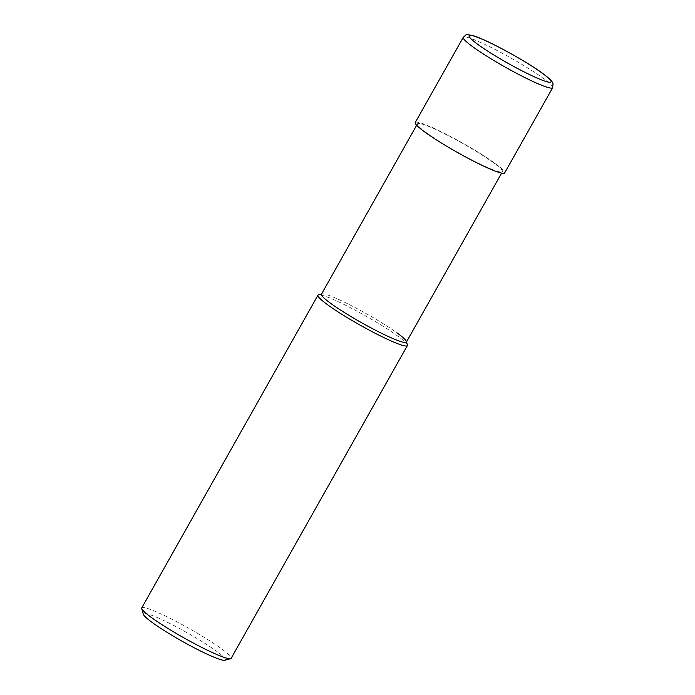 <?xml version="1.0" encoding="UTF-8"?>
<svg xmlns="http://www.w3.org/2000/svg" width="695" height="695" viewBox="0 0 695 695"><rect width="100%" height="100%" fill="white"/><g stroke="black" fill="none" stroke-linecap="round" stroke-linejoin="round"><path stroke-width="0.52" stroke-dasharray="3.48 2.61" d="M141.728 607.934A51.317 5.36 -150.6 0 1 172.838 619.723A51.317 5.36 -150.6 0 1 221.375 648.687A51.317 5.36 -150.6 0 1 231.148 658.321M224.859 660.25A47.043 4.917 29.4 0 0 216.38 651.093A47.043 4.917 29.4 0 0 169.841 623.511A47.043 4.917 29.4 0 0 143.344 614.319M407.392 344.963A51.317 5.36 29.4 0 0 397.592 335.963A51.317 5.36 29.4 0 0 351.314 308.163A51.317 5.36 29.4 0 0 318.466 294.854M321.568 294.011L321.933 293.916A48.754 5.1 -150.6 0 1 353.138 306.547A48.754 5.1 -150.6 0 1 397.097 332.957A48.754 5.1 -150.6 0 1 406.384 342.114M321.429 294.246A48.754 5.1 -150.6 0 1 350.984 305.435A48.754 5.1 -150.6 0 1 397.097 332.957M426.756 132.953A48.754 5.1 -150.6 0 1 417.478 123.806A48.754 5.1 -150.6 0 1 447.024 134.995A48.754 5.1 -150.6 0 1 493.137 162.517A48.754 5.1 -150.6 0 1 502.424 171.665A48.754 5.1 -150.6 0 1 472.869 160.476A48.754 5.1 -150.6 0 1 426.756 132.953M415.236 122.546A51.317 5.36 -150.6 0 1 446.346 134.326A51.317 5.36 -150.6 0 1 494.883 163.29A51.317 5.36 -150.6 0 1 504.657 172.925M552.673 87.7A51.317 5.36 29.4 0 0 542.908 78.075A51.317 5.36 29.4 0 0 494.362 49.102A51.317 5.36 29.4 0 0 463.261 37.322M416.653 125.256L417.478 123.806M501.599 173.125L502.424 171.665"/><path stroke-width="1.04" d="M407.366 345.597L231.148 658.321A51.317 5.36 -150.6 0 1 230.627 658.678A51.317 5.36 -150.6 0 1 197.78 645.368A51.317 5.36 -150.6 0 1 151.501 617.568A51.317 5.36 -150.6 0 1 141.702 608.568A51.317 5.36 -150.6 0 1 141.728 607.934L317.945 295.21A51.317 5.36 29.4 0 0 327.719 304.844A51.317 5.36 29.4 0 0 376.256 333.809A51.317 5.36 29.4 0 0 407.366 345.597A51.317 5.36 29.4 0 0 407.392 344.963L406.514 341.879M141.702 608.568L143.344 614.319A47.043 4.917 29.4 0 0 152.327 622.572A47.043 4.917 29.4 0 0 194.748 648.061A47.043 4.917 29.4 0 0 224.859 660.25L230.627 658.678M321.568 294.011L318.466 294.854A51.317 5.36 29.4 0 0 317.945 295.21M397.097 332.957A48.754 5.1 -150.6 0 1 406.41 341.514A48.754 5.1 -150.6 0 1 378.94 331.993A48.754 5.1 -150.6 0 1 330.716 303.394A48.754 5.1 -150.6 0 1 321.933 293.916M501.599 173.125L406.384 342.114A48.754 5.1 -150.6 0 1 376.829 330.916A48.754 5.1 -150.6 0 1 330.716 303.394A48.754 5.1 -150.6 0 1 321.429 294.246L416.653 125.256M552.673 87.7L504.657 172.925A51.317 5.36 -150.6 0 1 473.547 161.144A51.317 5.36 -150.6 0 1 425.01 132.172A51.317 5.36 -150.6 0 1 415.236 122.546L463.261 37.322A51.317 5.36 29.4 0 0 473.026 46.956A51.317 5.36 29.4 0 0 521.571 75.92A51.317 5.36 29.4 0 0 552.673 87.7L553.02 83.635L552.186 81.949C551.926 81.567 551.274 79.829 542.508 73.314C524.925 60.1 482.582 37.747 473.243 35.732C464.521 33.89 466.727 34.585 463.261 37.322M542.083 73.071A47.043 4.917 -150.6 0 1 535.741 77.466A47.043 4.917 -150.6 0 1 478.03 44.541A47.043 4.917 -150.6 0 1 484.372 40.145A47.043 4.917 -150.6 0 1 542.083 73.071"/></g></svg>
